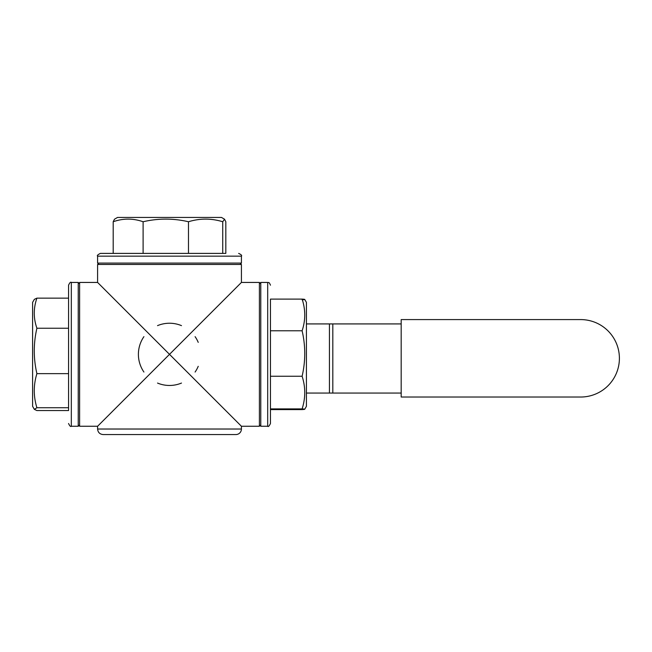 <?xml version="1.0" encoding="UTF-8"?>
<svg xmlns="http://www.w3.org/2000/svg" width="652" height="652" viewBox="0 0 652 652"><rect width="100%" height="100%" fill="white"/><g stroke="black" fill="none" stroke-linecap="round" stroke-linejoin="round"><path stroke-width="0.98" d="M401.184 319.586L401.184 397.027L580.239 397.027A38.721 38.721 0 0 0 619.4 358.307A38.721 38.721 0 0 0 580.239 319.586L401.184 319.586M306.416 393.066L401.184 393.066M401.184 323.922L306.416 323.922M224.532 219.202L221.484 217.442L117.531 217.442L114.483 219.202L113.195 221.745C123.163 218.241 133.13 218.241 143.106 221.745C158.232 218.241 173.35 218.241 188.477 221.745C199.903 218.241 211.321 218.241 222.739 221.745L222.739 253.4L225.82 253.4L225.82 221.745L224.532 219.202L222.739 221.745M188.477 221.745L188.477 253.4L222.739 253.4M113.195 221.745L113.195 253.4L100.359 253.4L225.82 253.4M143.106 221.745L143.106 253.4L188.477 253.4M98.982 264.459L97.596 263.082L241.419 263.082L241.419 256.163C242.12 255.486 241.199 254.565 238.648 253.4M302.112 299.806C305.617 299.57 305.617 299.341 302.112 299.105L270.458 299.105L270.458 423.498L270.458 409.595L302.112 409.595C305.617 409.358 305.617 409.13 302.112 408.894L270.458 408.894M302.112 299.105C305.617 309.659 305.617 320.213 302.112 330.776L270.458 330.776M302.112 330.776C305.617 345.935 305.617 361.086 302.112 376.245L270.458 376.245M302.112 376.245C305.617 387.133 305.617 398.013 302.112 408.894C305.617 409.13 305.617 409.358 302.112 409.595M259.398 283.824L260.776 282.438L260.776 426.261L267.695 426.261C268.298 427.003 269.219 426.082 270.458 423.498M304.72 299.439L306.416 302.373L306.416 406.326L304.72 409.26M36.903 328.241C33.399 318.209 33.399 308.176 36.903 298.143L34.352 299.341L32.6 302.373L32.6 406.326L34.352 409.358L36.903 410.556L68.558 410.556L68.558 285.201L68.558 373.637L36.903 373.637C33.399 358.502 33.399 343.376 36.903 328.241L68.558 328.241M34.352 409.358L36.903 407.728L68.558 407.728M36.903 407.728C33.399 396.367 33.399 384.998 36.903 373.637M36.903 298.143L68.558 298.143M79.617 424.876L78.232 426.261L78.232 282.438L71.321 282.438C70.644 281.737 69.723 282.658 68.558 285.201M103.13 434.558L235.885 434.558A5.534 5.534 0 0 0 241.419 429.024L97.596 429.024C97.922 432.382 99.764 434.232 103.13 434.558M177.303 434.558L188.591 434.558M97.596 429.024L97.596 426.261L169.504 354.346L241.419 426.261L259.398 426.261L259.398 282.438L241.419 282.438L169.504 354.346L97.596 282.438L97.596 264.459L241.419 264.459L241.419 282.438M198.224 366.326A31.117 31.117 0 0 1 195.095 372.047M181.484 383.066A31.117 31.117 0 0 1 157.531 383.066M143.921 372.047A31.117 31.117 0 0 1 143.921 336.652M157.531 325.633A31.117 31.117 0 0 1 181.484 325.633M195.095 336.652A31.117 31.117 0 0 1 198.224 342.373M97.596 426.261L79.617 426.261L79.617 282.438L97.596 282.438M332.822 393.066L332.822 323.922M329.439 393.066L329.439 323.922M97.596 263.082L97.596 256.163L241.419 256.163M260.776 282.438L267.695 282.438L267.695 426.261M78.232 426.261L71.321 426.261L71.321 282.438M240.034 264.459L241.419 263.082M97.596 256.163C96.838 255.617 97.759 254.696 100.359 253.4M259.398 424.876L260.776 426.261M267.695 282.438C268.542 283.155 268.754 281.004 270.458 285.201M79.617 283.824L78.232 282.438M71.321 426.261C70.669 426.978 69.748 426.058 68.558 423.498M241.419 429.024L241.419 426.261"/></g></svg>
